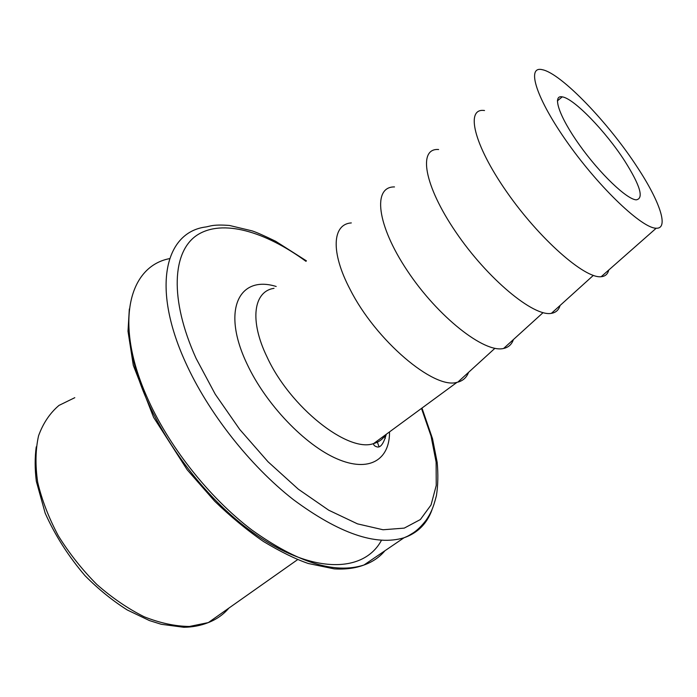 <?xml version="1.0" encoding="UTF-8"?>
<svg xmlns="http://www.w3.org/2000/svg" width="697" height="697" viewBox="0 0 697 697"><rect width="100%" height="100%" fill="white"/><g stroke="black" fill="none" stroke-linecap="round" stroke-linejoin="round"><path stroke-width="1.05" d="M394.502 186.927C372.555 186.465 376.511 224.695 407.353 270.776C437.934 316.917 484.537 353.388 503.626 348.456C508.479 347.394 511.729 344.44 513.393 339.587M468.576 372.32C466.598 377.486 463.008 380.762 457.816 382.139L457.023 382.322C434.013 389.658 375.727 340.406 350.121 289.438C330.361 252.026 332.373 224.138 351.314 222.918M438.613 149.524C417.895 147.825 423.863 185.245 455.742 231.944C487.386 278.695 533.614 316.969 551.388 313.345C555.866 312.613 558.767 309.991 560.083 305.478M484.537 110.535C465.213 107.556 473.385 144.044 506.344 191.353C539.086 238.679 584.809 278.861 601.18 276.709C605.24 276.352 607.767 274.13 608.742 270.035M637.581 167.637C659.754 201.276 669.259 228.947 656.217 228.215C642.451 228.52 600.187 188.652 568.264 143.704C536.167 98.756 525.817 65.44 542.379 69.717C561.155 73.316 608.873 123.186 637.581 167.637M624.747 161.016C640.255 185.585 644.08 198.532 636.23 199.847C626.856 199.412 599.943 173.753 579.643 145.246C559.212 116.73 551.806 94.635 562.261 96.857C573.953 98.46 605.824 131.524 624.747 161.016M274.017 288.323C253.63 291.32 249.16 320.341 267.099 357.117C290.126 407.336 348.178 452.989 373.609 443.58C378.828 442.125 382.827 439.188 385.607 434.771M389.527 431.887C389.78 459.75 369.262 472.801 337.104 458.879C305.051 445.165 265.984 404.417 247.252 364.409C221.062 310.104 239.054 274.81 276.186 286.484M74.797 397.682L58.984 405.41C49.949 413.068 43.144 423.192 38.562 435.782C35.469 449.643 35.172 465.117 37.673 482.219C41.846 499.906 48.729 517.766 58.321 535.801C69.317 553.462 82.133 569.667 96.787 584.408C112.13 597.869 127.917 608.655 144.14 616.758C160.179 623.092 175.278 626.324 189.436 626.464L208.333 622.587C216.567 619.363 223.432 614.527 228.921 608.072M376.955 441.123L378.994 446.594M381.468 540.28C363.599 573.762 310.392 574.589 250.667 530.922C190.969 487.578 138.659 405.942 131.123 347.08M305.939 261.314C264.938 231.352 222.465 218.832 197.312 234.985C172.377 251.138 169.118 298.856 196.11 358.432L215.26 394.258L239.724 429.439L268.005 461.745L298.316 489.189L328.74 510.213L357.483 523.856L383.036 529.764L404.234 528.117L420.361 519.553L431.042 504.976L436.235 485.469L436.122 462.137L431.06 436.104L421.493 408.416M169.615 258.613C129.311 266.254 113.986 321.639 146.283 395.469C167.672 445.034 208.595 497.196 251.817 529.955C297.506 562.653 334.882 574.345 363.956 565.023C372.477 562.017 379.482 557.251 384.962 550.726M431.922 510.038C426.86 523.804 417.555 533.048 403.999 537.779C375.936 546.213 339.003 533.458 293.202 499.505C249.796 465.552 207.994 412.284 185.48 362.283C150.857 286.354 165.529 231.657 206.216 226.917L210.79 225.863C215.094 224.948 221.324 224.817 229.487 225.471L252.105 230.881C256.243 232.197 264.076 235.656 275.62 241.249L306.453 260.878M385.232 438.5L384.169 435.825M543.059 312.648L503.626 348.456M494.914 348.308L457.816 382.139M386.269 434.283C383.664 443.519 380.64 447.744 377.199 446.943C374.611 446.219 373.418 445.104 373.609 443.58L457.023 382.322M593.33 275.402L551.388 313.345M656.217 228.215L601.18 276.709M562.261 96.857L557.365 100.882M36.244 446.855C34.78 457.546 34.806 469.029 36.322 481.287L45.183 513.192C55.124 535.401 68.411 556.241 85.043 575.705C98.469 589.253 112.548 600.675 127.281 609.98L149.419 620.565L161.277 624.285L183.86 627.283C192.625 627.152 200.78 625.592 208.333 622.587L297.645 559.613M129.328 309.015L128.004 331.275L133.301 365.341L153.601 417.364L187.232 469.839L214.728 501.256C230.672 516.695 246.938 530.121 263.518 541.525C280.569 551.78 295.493 559.099 308.266 563.49L334.168 568.865C345.32 569.562 355.252 568.282 363.956 565.023L403.999 537.779C407.135 536.333 406.36 537.16 413.565 532.656C417.825 529.755 422.025 525.573 426.181 520.119C430.415 513.698 432.933 509.298 436.435 495.602C438.021 485.33 438.274 474.265 437.176 462.39L432.523 438.709L421.964 408.067"/></g></svg>
